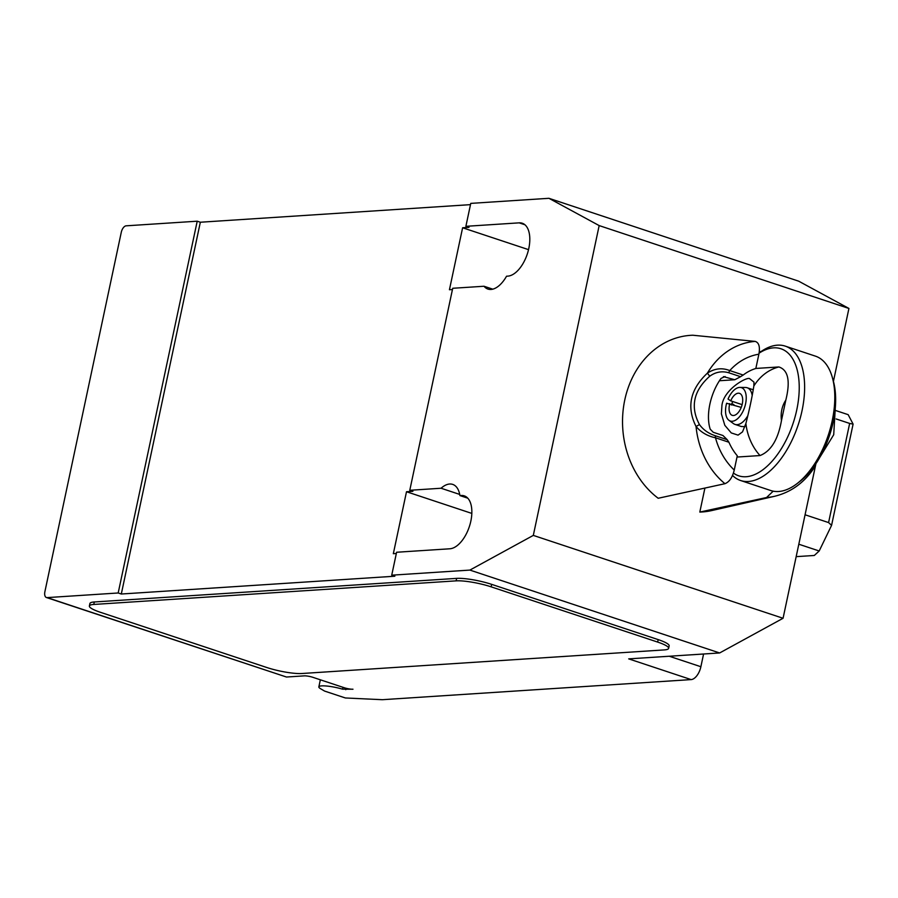 <?xml version="1.0" encoding="UTF-8"?>
<svg xmlns="http://www.w3.org/2000/svg" width="898" height="898" viewBox="0 0 898 898"><rect width="100%" height="100%" fill="white"/><g stroke="black" fill="none" stroke-linecap="round" stroke-linejoin="round"><path stroke-width="1.35" d="M815.934 463.671L783.067 618.273L719.646 652.958L628.701 658.874L691.134 679.595L382.301 699.699L345.371 697.971L324.56 691.067L320.463 688.654A16.736 2.963 12 0 1 318.846 686.891A16.736 2.963 12 0 1 321.686 685.881A16.736 2.963 12 0 1 342.565 689.181L352.981 689.215A6.432 1.145 12 0 1 344.226 687.722L313.009 677.361A6.432 1.145 -168 0 0 304.254 675.868L286.484 677.025L47.134 597.608A6.432 3.368 108.4 0 1 46.427 597.518A6.432 3.368 108.4 0 1 44.9 591.647L121.286 232.256A6.432 3.368 108.4 0 1 126.158 225.825L197.212 221.2L200.333 222.233L470.496 204.643M796.167 556.648L814.306 555.469L819.189 550.979L831.57 525.375L828.585 522.58L849.654 423.429L853.1 424.103L848.161 414.663L835.645 410.509M853.1 424.103L831.57 525.375M836.173 418.962L849.654 423.429M805.068 514.779L828.585 522.58M691.134 679.595A12.875 6.746 -71.6 0 0 700.878 666.731L703.583 654.002M46.427 597.518L286.484 677.025M89.385 606.004L89.912 603.523A25.75 4.557 12 0 1 94.29 601.974L456.644 578.379L456.117 580.86L93.762 604.455A25.75 4.557 12 0 0 89.385 606.004A25.75 4.557 12 0 0 100.363 612.279L266.863 667.528A25.75 4.557 12 0 0 301.896 673.511L664.251 649.916A25.75 4.557 12 0 0 668.617 648.367L669.145 645.886A25.75 4.557 12 0 0 658.178 639.612L657.65 642.081A25.75 4.557 12 0 1 668.617 648.367M657.65 642.081L491.139 586.843L491.666 584.362L658.178 639.612M456.117 580.86A25.75 4.557 12 0 1 491.139 586.843M798.816 544.222L819.189 550.979M833.423 381.381L848.924 308.452L798.67 281.164L548.914 198.301L599.168 225.589L533.311 535.399L469.89 570.084L391.73 575.18L394.851 576.213L121.309 594.016L118.188 592.983L47.134 597.608M471.82 513.409L406.502 491.734L412.9 491.318L409.78 490.286L441.075 488.243L459.72 494.428M396.344 553.505L393.335 553.696L406.502 491.734M452.446 289.538L449.438 289.728L462.616 227.766L469.003 227.351L465.882 226.318L519.167 222.85A27.681 14.503 108.4 0 1 522.221 223.22A27.681 14.503 108.4 0 1 528.114 251.294A27.681 14.503 108.4 0 1 507.841 276.135L506.539 276.225A27.681 14.503 108.4 0 1 487.951 289.077A27.681 14.503 108.4 0 1 484.011 286.249L452.715 288.28L409.78 490.286M200.333 222.233L121.309 594.016M441.075 488.243A27.681 14.503 108.4 0 1 452.693 484.392A27.681 14.503 108.4 0 1 459.922 495.573L461.224 495.494A27.681 14.503 108.4 0 1 464.277 495.864A27.681 14.503 108.4 0 1 470.159 523.927A27.681 14.503 108.4 0 1 449.898 548.779L396.602 552.248L391.73 575.18M467.757 498.177L459.922 495.573M492.8 289.167L484.011 286.249M719.646 652.958L469.89 570.084M456.644 578.379A25.75 4.557 12 0 1 491.666 584.362M465.882 226.318L470.754 203.386L548.914 198.301M528.529 249.644L462.616 227.766M118.188 592.983L197.212 221.2M783.067 618.273L533.311 535.399M848.924 308.452L599.168 225.589M724.955 483.685C729.356 481.957 732.454 477.399 734.25 470.047A65.442 54.52 -93.7 0 1 715.481 437.775C707.512 436.102 701.035 432.342 696.051 426.494A78.272 65.206 86.3 0 0 724.955 483.696L658.189 498.267A88.498 73.737 -93.7 0 1 624.784 399.913A88.498 73.737 -93.7 0 1 692.841 335.235L755.196 341.397A78.272 65.206 86.3 0 0 707.388 373.141C690.158 389.317 686.375 407.108 696.04 426.494L699.463 424.586C690.068 406.884 693.503 390.765 709.746 376.206L707.388 373.141C714.617 368.404 722.082 367.551 729.76 370.582A65.442 54.52 -93.7 0 1 758.877 354.205C760.202 346.875 758.978 342.609 755.196 341.397M723.418 376.632L734.811 379.742L719.433 380.741M709.746 376.217C715.583 371.996 721.891 370.84 728.648 372.726L740.592 376.689L734.822 379.742M740.592 376.689A58.269 47.471 -41.5 0 1 743.207 375.038A52.14 43.441 -93.7 0 1 755.835 368.483L758.877 354.205M734.25 470.047L737.28 455.769A52.14 43.441 -93.7 0 1 728.918 442.243A58.269 37.48 -130.5 0 1 727.2 439.683L715.257 435.721C708.556 433.543 703.291 429.839 699.463 424.586M725.113 376.52L721.038 378.406A38.614 20.239 108.4 0 0 710.239 429.21L713.259 432.286L722.957 435.508L727.2 439.672M728.918 442.243L715.481 437.775L715.257 435.721M728.648 372.726L729.76 370.582L743.207 375.038M704.908 488.085L699.811 512.073A88.498 73.737 -93.7 0 0 711.721 510.569L774.503 496.313A78.272 65.206 86.3 0 1 766.578 497.514L699.811 512.073M811.77 469.43L813.768 468.43L814.385 465.916M759.293 351.477L760.92 351.646M773.2 491.161L766.578 497.503M737.011 457.048L760.022 455.555C770.933 451.234 778.083 439.56 781.473 420.533L785.817 400.126C790.532 381.01 788.208 369.954 778.858 366.956L755.847 368.449M778.858 366.956A51.815 43.171 86.3 0 0 753.837 386.039L754.006 382.166L749.561 378.586C746.474 376.868 723.844 389.44 721.936 405.357L721.375 413.81L724.809 425.315L731.264 432.926L738.066 435.126L742.511 431.893L745.89 423.474A51.815 43.171 86.3 0 0 760.022 455.555M732.521 475.435A70.807 37.099 -71.6 0 0 740.648 480.531A70.807 37.099 -71.6 0 0 748.449 481.485A70.807 37.099 -71.6 0 0 800.286 417.918A70.807 37.099 -71.6 0 0 785.234 346.123A70.807 37.099 -71.6 0 0 777.432 345.169A70.807 37.099 -71.6 0 0 759.102 352.981M759.068 353.183A66.935 35.078 108.4 0 1 773.515 347.852A66.935 35.078 108.4 0 1 796.762 409.892A66.935 35.078 108.4 0 1 746.126 476.737A66.935 35.078 108.4 0 1 733.43 473.055M785.234 346.123L815.418 356.136A70.807 37.099 108.4 0 1 832.356 377.553A70.807 37.099 108.4 0 1 797.211 483.506A70.807 37.099 108.4 0 1 778.633 491.498A70.807 37.099 108.4 0 1 770.821 490.544L740.648 480.531M753.837 386.039C752.086 397.163 749.437 409.645 745.89 423.474M744.902 426.707L741.198 426.46M731.5 404.19L732.824 401.563M731.926 404.336A15.962 14.671 126.9 0 1 731.926 403.887L733.834 404.527A19.307 10.114 -71.6 0 0 733.789 404.953M731.926 403.887L731.399 405.02M741.232 407.411L726.605 403.236A17.59 9.216 -71.6 0 0 728.985 420.331A17.59 9.216 -71.6 0 0 744.633 407.254A17.59 9.216 -71.6 0 0 739.907 387.408A17.59 9.216 -71.6 0 0 728.042 399.049L730.714 400.856L742.118 404.639M729.771 403.617A11.584 6.073 -71.6 0 0 732.24 415.347A11.584 6.073 -71.6 0 0 741.647 406.266A11.584 6.073 -71.6 0 0 739.537 393.358A11.584 6.073 -71.6 0 0 730.714 400.856M728.985 420.331L733.509 423.632A19.307 10.114 -71.6 0 0 735.013 424.406A19.307 10.114 -71.6 0 0 747.866 415.628M752.21 395.535A19.307 10.114 -71.6 0 0 747.17 387.745A19.307 10.114 -71.6 0 0 745.508 387.476L739.907 387.408M797.211 483.506L800.107 481.261A66.935 35.078 -71.6 0 0 833.344 381.089L832.356 377.553M342.969 687.307L342.565 689.181M345.775 689.686L346.078 688.261M93.762 604.455L94.29 601.974M669.235 656.236L700.878 666.731M466.949 497.391L461.224 495.494M524.892 224.747L519.167 222.85M781.473 420.533A26.064 21.72 -93.7 0 1 785.817 400.126M318.846 686.891L320.35 679.797M813.768 468.43C803.755 483.079 790.667 492.373 774.503 496.313M835.275 408.163L833.714 434.733L820.02 457.015M753.276 389.777L747.17 387.745M741.422 426.539L735.013 424.406"/></g></svg>
